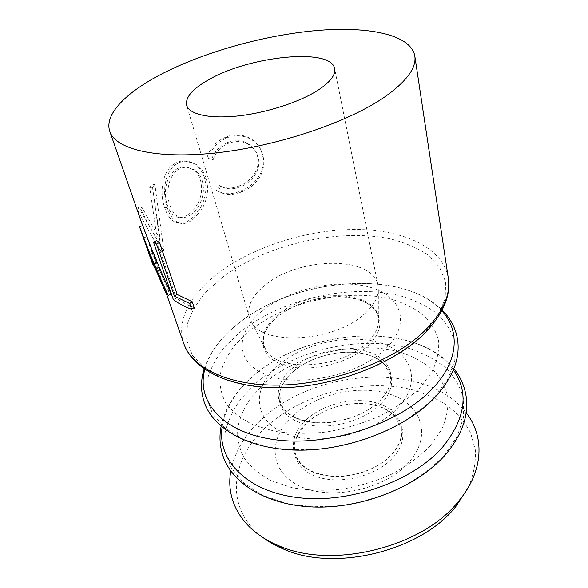 <?xml version="1.0" encoding="UTF-8"?>
<svg xmlns="http://www.w3.org/2000/svg" width="588" height="588" viewBox="0 0 588 588"><rect width="100%" height="100%" fill="white"/><g stroke="black" fill="none" stroke-linecap="round" stroke-linejoin="round"><path stroke-width="0.44" stroke-dasharray="2.94 2.21" d="M191.401 214.157C187.006 217.56 182.772 218.479 178.693 216.928C174.776 215.098 171.821 211.099 169.814 204.933C165.448 192.849 168.683 175.966 177.561 170.086C180.707 167.896 184.118 166.999 187.785 167.411L193.797 169.425C197.891 171.931 200.729 175.834 202.316 181.126C204.44 189.145 203.419 197.024 199.244 204.749C197.083 208.711 194.466 211.842 191.401 214.157L189.262 213.841C184.713 217.354 180.34 218.324 176.157 216.744C172.247 214.936 169.3 210.989 167.308 204.903C162.935 192.849 166.308 175.834 175.393 169.844C178.62 167.602 182.096 166.669 185.823 167.043L192.129 169.101C196.194 171.6 199.001 175.437 200.552 180.619C202.676 188.63 201.596 196.532 197.303 204.315C195.069 208.321 192.394 211.496 189.262 213.841M173.827 164.214C162.266 171.233 159.297 192.996 164.662 207.623C167.176 215.421 170.917 220.382 175.893 222.514C180.626 224.373 185.58 223.234 190.762 219.111L199.06 210.026C205.499 199.913 207.351 189.351 204.624 178.348C202.662 171.858 199.097 166.963 193.937 163.67C190.806 161.773 187.462 160.84 183.919 160.869C180.347 160.914 176.988 162.031 173.827 164.214L176.003 164.449C164.691 171.358 161.891 192.82 167.227 207.593C169.77 215.517 173.534 220.551 178.524 222.69C183.111 224.506 187.895 223.418 192.893 219.427L201 210.475C207.255 200.501 209.027 189.975 206.3 178.899C204.301 172.277 200.692 167.301 195.488 163.993L185.889 161.23C182.383 161.237 179.083 162.31 176.003 164.449M154.879 184.463L152.461 187.263L160.223 239.757L141.635 206.792L141.002 209.563C148.301 224.366 155.938 238.191 163.898 251.039L154.879 184.463L152.189 184.61L149.705 187.469L157.341 240.132L160.223 239.757M165.765 292.883L168.763 291.53L171.145 293.963M168.763 291.53L159.554 270.054L155.335 261.976L154.166 257.566L159.664 270.34L159.657 267.364L144.905 232.084L142.671 225.454M173.379 299.726L176.246 298.197C181.163 301.784 187.131 304.9 194.136 307.539M176.246 298.197L156.54 240.735M262.358 310.729C235.104 332.198 234.222 362.862 267.305 375.24C299.998 388.021 359.011 374.997 385.397 348.985C412.254 323.187 401.156 294.926 368.536 286.863C336.182 278.44 289.259 289.053 262.358 310.729M277.984 365.508C252.156 387.477 252.201 419.531 284.386 433.099C316.204 447.078 372.571 434.775 397.481 408.226C422.86 381.899 411.776 352.006 380.113 342.775C348.699 333.175 303.459 343.311 277.984 365.508M292.449 416.208C267.915 438.545 268.745 471.694 300.071 486.217C331.037 501.16 384.993 489.51 408.579 462.594C432.621 435.914 421.581 404.72 390.822 394.519C360.304 383.935 316.638 393.629 292.449 416.208M466.137 412.747C426.565 361.054 316.131 367.882 261.917 419.09C244.968 434.503 234.59 451.805 230.805 470.988M468.415 487.246C473.678 474.494 475.979 462.043 475.332 449.901L470.628 432.93C465.064 422.515 457.383 413.401 447.586 405.61C436.818 398.664 424.734 393.298 411.335 389.506C363.266 377.966 302.974 393.343 266.636 426.491C230.577 458.434 223.447 508.679 263.534 537.947M429.982 446.152L441.581 429.718C446.601 418.45 448.673 407.528 447.806 396.959C445.329 386.845 440.397 377.827 432.996 369.889C424.404 362.722 414.165 357.026 402.28 352.807C359.084 339.607 299.248 353.013 264.431 383.405L251.444 397.113C244.527 406.947 239.963 417.105 237.75 427.586C237.045 438.067 239.118 448.085 243.969 457.648C250.459 466.703 259.595 474.406 271.369 480.764L291.993 487.658C307.59 490.414 324.135 490.943 341.643 489.238C359.202 486.225 375.952 481.16 391.902 474.068C406.881 465.975 419.575 456.67 429.982 446.152M419.34 388.558L431.651 372.461C437.024 361.495 439.324 350.94 438.56 340.797C436.127 331.132 431.129 322.577 423.566 315.124C414.768 308.435 404.243 303.202 392.005 299.41C347.523 287.708 285.592 301.703 248.9 331.485L235.141 344.869C227.747 354.439 222.771 364.281 220.213 374.409C219.206 384.501 221.095 394.114 225.873 403.25C232.363 411.865 241.646 419.141 253.722 425.073L274.993 431.364C291.148 433.746 308.355 433.944 326.612 431.967C344.958 428.703 362.502 423.485 379.238 416.304C394.982 408.175 408.344 398.929 419.34 388.558M365.052 313.367C373.277 305.819 377.709 298.292 378.341 290.795L378.04 285.467C373.137 255.42 299.071 256.662 265.401 284.901C252.171 295.507 246.828 306.311 249.371 317.314L251.583 322.165C263.387 346.42 335.939 341.694 365.052 313.367M208.468 158.488L213.128 159.811C215.972 151.763 221.198 146.221 228.798 143.178C240.749 139.319 249.951 142.428 256.397 152.512L258.066 156.974C261.748 168.984 252.215 182.471 240.47 186.683C233.296 189.63 226.725 189.461 220.757 186.175L217.972 191.034C225.028 195.334 232.988 195.591 241.852 191.791C250.12 188.623 256.412 183.133 260.712 175.312C263.924 168.749 264.622 162.031 262.807 155.166L261.381 150.932C256.294 138.415 239.941 132.109 227.005 137.871C217.692 141.59 211.511 148.463 208.468 158.488L211.673 159.179C214.605 151.109 219.956 145.515 227.71 142.414L228.798 143.178M211.673 159.179L213.128 159.811M227.71 142.414C239.948 138.467 249.312 141.539 255.802 151.638L258.066 156.974M257.441 156.011C261.123 167.992 251.363 181.523 239.382 185.837L240.47 186.683M239.382 185.837C232.062 188.844 225.373 188.726 219.302 185.492L220.757 186.175M219.302 185.492L216.45 190.38L217.972 191.034M216.45 190.38C223.602 194.613 231.709 194.804 240.757 190.938L241.852 191.791M240.757 190.938C249.187 187.712 255.618 182.177 260.043 174.327L260.712 175.312M260.043 174.327C263.343 167.742 264.086 161.024 262.277 154.174L262.807 155.166M262.277 154.174L260.874 150.036C255.787 137.504 239.147 131.242 225.91 137.114L227.005 137.871M225.91 137.114C216.428 140.899 210.1 147.823 206.932 157.9M190.762 219.111L192.893 219.427M164.662 207.623L167.227 207.593M204.624 178.348L206.3 178.899M202.316 181.126L200.552 180.619M169.814 204.933L167.308 204.903M177.561 170.086L175.393 169.844M149.705 187.469L152.461 187.263M157.341 240.132L138.533 207.432L141.635 206.792M138.533 207.432L137.871 210.269L141.002 209.563M137.871 210.269C145.251 224.961 152.968 238.677 161.031 251.407L163.898 251.039M164.089 250.635L161.031 251.407M161.23 251.002L152.189 184.61M156.474 271.303L159.554 270.054M154.166 257.566L151.042 258.5L152.299 263.27M151.042 258.5L156.592 271.156L159.664 270.34M159.657 267.364L156.606 268.113L156.592 271.156M156.606 268.113C151.028 257.096 145.971 245.159 141.421 232.311M152.49 253.332L153.358 256.309L156.724 263.101L146.655 236.832L152.49 253.332L149.609 254.222M156.724 263.101L153.615 264.313M146.655 236.832L143.472 237.934M434.091 397.797L447.872 379.172L454.796 360.488L454.943 342.804C451.878 331.794 445.954 322.084 437.156 313.669C426.998 306.142 414.974 300.27 401.067 296.043C350.632 283.078 281.659 298.689 240.044 332.139L224.373 347.243C215.877 358.07 210.07 369.264 206.947 380.826L206.653 397.907L212.687 414.055L225.211 428.292L243.991 439.618L268.268 447.13C286.797 450.04 306.591 450.386 327.648 448.166C348.816 444.44 369.036 438.398 388.3 430.041C406.367 420.589 421.633 409.843 434.091 397.797M444.175 455.435L457.17 436.436L463.587 417.201L463.513 398.833C460.433 387.316 454.597 377.077 445.998 368.117C436.098 360.054 424.389 353.667 410.887 348.956C361.914 334.322 295.22 349.279 255.714 383.413L240.911 398.862C232.958 409.99 227.629 421.53 224.917 433.488L225.094 451.224L231.349 468.063L243.799 483.02L262.182 495.059L285.717 503.247C303.599 506.577 322.628 507.29 342.804 505.393C363.061 501.946 382.354 496.096 400.7 487.849C417.892 478.441 432.386 467.636 444.175 455.435M392.777 457.817C410.769 438.383 403.508 414.885 380.517 406.911C357.739 398.649 324.4 406.029 306.429 423.213C288.171 440.243 289.774 464.821 313.081 475.2C336.115 485.864 375.137 477.405 392.777 457.817M380.914 403.868C399.796 384.802 392.644 362.355 369.095 355.137C345.766 347.64 311.353 355.328 292.523 372.153C273.391 388.822 274.493 412.453 298.329 422.052C321.886 431.945 362.377 423.073 380.914 403.868M368.286 345.391C388.271 326.715 381.193 305.444 356.938 299.086C332.918 292.464 297.183 300.519 277.293 316.961C257.096 333.264 257.603 355.85 282.115 364.575C306.333 373.578 348.669 364.207 368.286 345.391M448.299 278.095C443.131 247.46 403.317 229.688 356.166 229.482C308.759 229.401 255.53 245.725 219.839 271.884C191.431 292.773 175.599 320.085 183.787 343.554M223.131 276.808L206.506 291.45C197.399 301.894 191.049 312.647 187.454 323.694L186.617 339.952L192.357 355.211L204.918 368.536L224.094 378.966L249.136 385.632C268.356 388.014 288.973 387.911 310.993 385.324C333.175 381.274 354.402 375.034 374.688 366.596C393.732 357.129 409.851 346.494 423.051 334.697L437.715 316.601L445.204 298.653L445.616 281.85L439.471 267.003L427.572 254.678C417.157 247.813 404.787 242.557 390.461 238.912C338.482 227.938 267.07 244.255 223.131 276.808M441.786 310.802C403.081 267.849 293.339 277.837 237.567 324.047C220.404 337.777 209.482 352.918 204.793 369.455M453.377 369.881C418.56 320.438 307.693 327.185 253.421 375.901C235.597 391.263 225.16 408.337 222.095 427.116M305.782 420.207C287.561 437.134 289.142 461.536 312.368 471.811C335.322 482.38 374.225 473.943 391.836 454.473C409.792 435.164 402.589 411.835 379.679 403.934C356.975 395.753 323.716 403.118 305.782 420.207M291.633 368.933C272.442 385.588 273.508 409.16 297.388 418.715C320.982 428.556 361.583 419.663 380.179 400.472C399.127 381.428 391.975 359.048 368.389 351.867C345.016 344.428 310.53 352.131 291.633 368.933M277.543 315.153C263.814 326.891 259.933 338.475 265.901 349.897C277.066 372.513 341.15 368.808 366.839 342.892C374.122 335.976 378.047 329.008 378.613 322.004C382.068 289.752 309.464 286.716 277.543 315.153M296.844 436.987C294.397 442.904 293.949 448.57 295.499 453.973C299.623 466.945 312.64 474.457 334.535 476.508C355.461 477.346 379.15 468.055 391.307 454.847C399.568 445.476 402.787 436.48 400.972 427.873L395.481 416.98C391.931 413.467 388.411 410.814 384.92 409.013C376.967 405.228 367.64 403.375 356.923 403.471C337.005 404.529 320.35 411.005 306.958 422.912L298.425 433.738M390.109 374.754L384.082 363.876L374.174 357.151C366.045 353.586 356.409 351.933 345.259 352.183C324.51 353.513 307.039 360.076 292.853 371.866C284.511 378.569 279.837 389.932 279.976 391.924L280.336 401.92C284.166 414.209 297.432 421.206 320.144 422.904C341.9 423.382 366.816 413.893 379.664 400.869C388.403 391.593 391.88 382.891 390.109 374.754M378.341 290.795L378.327 317.116C375.151 304.974 362.142 298.153 339.305 296.646C317.696 296.19 292.545 304.408 277.587 316.689C268.231 323.591 263.262 335.351 263.593 336.836L263.88 345.435L265.901 349.897L251.583 322.165M166.323 293.493L155.335 261.976M144.905 232.084L142.605 225.476M204.132 368.999C209.549 352.653 220.5 337.85 236.986 324.591C292.706 278.462 399.994 267.665 442.161 310.089M221.117 426.293C225.153 407.851 235.7 391.24 252.759 376.467C306.936 327.928 415.179 320.122 453.855 368.698M378.04 285.467L334.638 68.678M249.371 317.314L186.653 105.303M256.397 152.512L255.802 151.638M261.381 150.932L260.874 150.036M178.524 222.69L175.893 222.514M195.495 163.978L193.937 163.67M178.693 216.928L176.157 216.744M193.797 169.417L192.129 169.101M153.358 256.309L148.999 243.814"/><path stroke-width="0.88" d="M145.552 244.057L139.459 226.549L142.818 225.785C151.395 249.165 160.833 271.891 171.145 293.963L168.183 295.382L165.765 292.883L156.474 271.303L152.299 263.27L150.308 257.603L153.615 264.313L143.472 237.934L150.308 257.603M191.629 309.332C184.478 306.613 178.392 303.415 173.379 299.726L153.527 242.234L156.54 240.735L159.451 242.506L177.194 294.47L192.202 301.747L194.136 307.539L191.629 309.332L189.689 303.533L192.202 301.747M159.466 75.139C125.501 93.102 104.01 114.689 109.809 131.433C115.549 149.352 156.739 159.605 217.56 152.726C278.264 145.927 348.493 122.069 384.589 97.049C406.595 81.445 416.671 67.745 414.805 55.956C410.799 34.207 367.228 25.901 314.955 30.686C262.329 35.611 202.184 52.626 159.466 75.139M230.805 470.988C225.3 500.226 241.962 530.692 278.719 545.693C331.86 569.816 422.831 547.303 458.596 501.182L459.037 500.645C484.13 470.349 484.527 435.914 466.137 412.747M263.534 537.947C269.407 542.268 276.088 545.987 283.57 549.096C334.69 572.3 421.493 550.824 455.884 506.452L468.415 487.246M317.513 90.523C330.074 82.342 335.777 75.066 334.638 68.678C331.397 47.363 248.989 56.014 208.395 79.902C192.416 88.964 185.169 97.432 186.653 105.303C189.189 114.293 209.144 119.019 237.479 116.005C265.769 113.006 298.814 102.4 317.513 90.523M139.459 226.549L142.818 225.785M139.613 226.887C148.242 250.37 157.768 273.2 168.183 295.382M153.527 242.234L156.496 244.057L159.451 242.506M156.496 244.057L174.371 296.051L177.194 294.47M174.371 296.051L189.689 303.533M448.299 278.095C450.959 295.874 443.065 314.293 424.617 333.359C394.886 363.2 336.446 386.191 283.982 387.69C231.466 389.263 192.71 370.065 183.787 343.554C192.173 368.647 230.893 387.007 283.784 384.986C336.586 383.031 395.371 359.812 424.984 330.485C443.036 312.11 450.805 294.647 448.299 278.095L414.805 55.956M204.793 369.455C195.922 401.508 222.903 433.503 276.852 439.956C330.61 446.645 400.391 423.198 432.489 388.624C459.007 360.9 460.154 330.405 441.786 310.802M222.095 427.116C217.215 459.64 246.085 491.245 297.616 497.566C348.985 504.092 413.041 481.337 442.705 447.042C465.652 418.399 469.209 392.674 453.377 369.881M442.161 310.089C450.584 318.468 455.722 328.302 457.567 339.592C460.338 358.129 453.054 377.114 435.715 396.532C407.69 427.006 352.227 449.666 301.901 450.151C251.524 450.702 213.635 429.982 204.264 402.273C200.633 391.432 200.589 380.34 204.132 368.999M453.855 368.698C460.389 376.783 464.461 385.912 466.086 396.084C468.937 415.224 462.183 434.62 445.829 454.267C419.34 485.151 366.567 507.437 318.218 507.084C269.826 506.782 232.797 484.88 223.08 456.222C219.772 446.468 219.118 436.494 221.117 426.293M298.425 433.738L296.844 436.987M183.787 343.554L166.323 293.493M142.605 225.476L109.809 131.433M455.884 506.452L458.596 501.182M283.57 549.096L278.719 545.693"/></g></svg>
